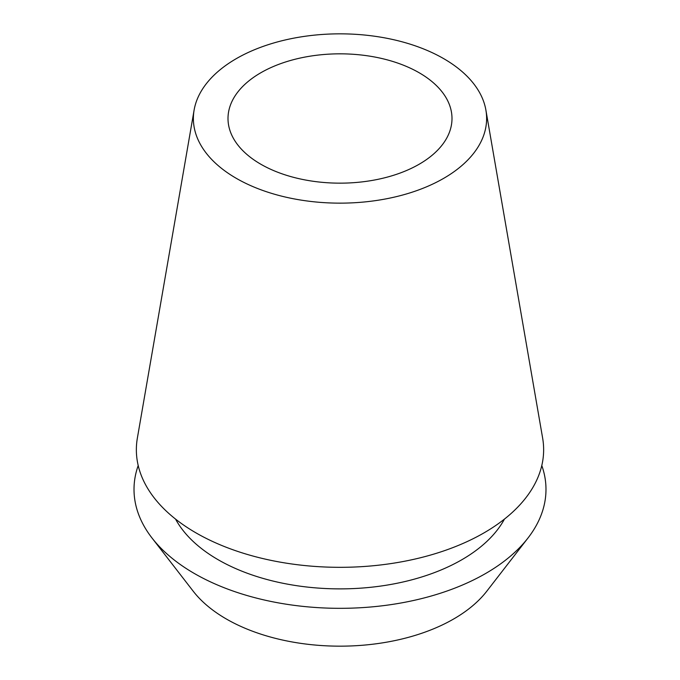 <?xml version="1.0" encoding="UTF-8"?>
<svg xmlns="http://www.w3.org/2000/svg" width="680" height="680" viewBox="0 0 680 680"><rect width="100%" height="100%" fill="white"/><g stroke="black" fill="none" stroke-linecap="round" stroke-linejoin="round"><path stroke-width="1.02" d="M260.805 72.769A111.996 64.659 0 0 0 228.004 118.498A111.996 64.659 0 0 0 297.143 178.237A111.996 64.659 0 0 0 419.195 164.22A111.996 64.659 0 0 0 451.996 118.498A111.996 64.659 0 0 0 382.857 58.752A111.996 64.659 0 0 0 260.805 72.769M151.963 537.948L193.239 591.243A160.769 92.82 0 0 0 453.679 618.979A160.769 92.82 0 0 0 486.761 591.243L528.037 537.948A205.981 118.923 180 0 1 485.656 573.486A205.981 118.923 180 0 1 151.963 537.948A205.981 118.923 180 0 1 138.202 465.537M541.798 465.537A205.981 118.923 180 0 1 528.037 537.948M175.55 519.087A172.304 99.484 0 0 0 461.839 559.742A172.304 99.484 0 0 0 504.45 519.087M194.106 110.083L137.369 438.065A203.643 117.572 0 0 0 252.807 556.002A203.643 117.572 0 0 0 483.998 532.882A203.643 117.572 0 0 0 542.631 438.065L485.894 110.083A146.625 84.651 180 0 1 443.675 178.356A146.625 84.651 180 0 1 277.219 194.99A146.625 84.651 180 0 1 194.106 110.083A146.625 84.651 180 0 1 236.325 58.633A146.625 84.651 180 0 1 389.3 38.768A146.625 84.651 180 0 1 485.894 110.083"/></g></svg>
